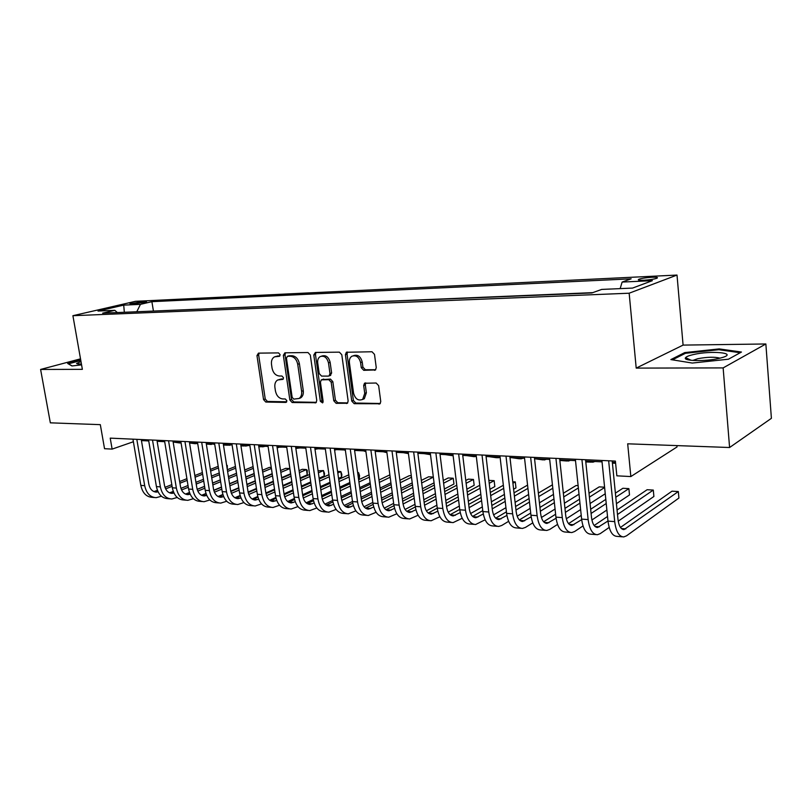 <?xml version="1.0" encoding="UTF-8"?>
<svg xmlns="http://www.w3.org/2000/svg" width="812" height="812" viewBox="0 0 812 812"><rect width="100%" height="100%" fill="white"/><g stroke="black" fill="none" stroke-linecap="round" stroke-linejoin="round"><path stroke-width="1.22" d="M280.11 354.621L278.516 352.895L258.46 353.139L256.968 355.615L263.555 399.585L265.778 402.041L285.783 402.417L286.869 400.712L285.276 398.966L282.657 398.925C278.912 398.398 276.506 395.748 275.441 390.988L274.892 387.304C274.517 383.843 275.441 381.396 277.674 379.986L282.891 379.356L283.5 377.753L281.906 376.007L279.287 376.007C275.532 375.52 273.126 372.881 272.05 368.1L271.502 364.395C271.117 360.731 272.132 358.214 274.537 356.833L279.44 356.285L280.11 354.621M651.874 277.268C646.068 277.643 641.744 278.293 638.902 279.247C637.308 280.069 638.953 280.394 643.825 280.241C649.651 279.876 653.995 279.216 656.867 278.262C658.451 277.43 656.786 277.105 651.874 277.268M374.474 370.313L375.408 370.018L376.26 367.674L374.494 354.367L372.008 351.758L346.359 352.266L345.404 354.682L351.758 401.077L354.174 403.676L380.036 403.767L380.757 401.564L378.646 385.649L376.159 383.02L364.497 383.244L363.685 385.527L364.74 393.363L362.72 399.331C358.366 401.138 355.311 399.108 353.575 393.231L349.404 362.629C349.109 359.686 349.931 357.544 351.89 356.224C356.143 354.864 359.036 356.986 360.589 362.568L361.289 367.724L363.746 370.323L375.52 369.927M80.51 358.843L40.6 369.45L50.344 422.839L100.323 424.656L104.535 448.701L112.127 449.107L110.219 438.135L615.394 461.084L616.856 475.822L630.843 476.563L677.035 446.945L676.914 445.595M723.137 367.907L765.858 343.973L683.085 345.1L636.202 368.1L723.137 367.907L729.592 447.513L627.686 443.809L630.843 476.563M636.202 368.1L629.158 293.213L72.907 315.695L135.502 301.313L677.015 275.065L629.158 293.213M40.6 369.45L82.367 369.348L72.907 315.695M310.306 355.047L307.961 352.53L284.9 352.814L283.337 355.341L289.864 400.032L292.147 402.529L315.969 402.711L316.761 400.489L310.306 355.047M315.421 352.438L339.365 352.154L341.791 354.722L348.145 401.016L347.394 403.239L336.148 403.341L333.773 400.773L331.184 382.229L328.809 379.671L321.278 379.864L320.425 382.168L323.125 401.341L322.587 402.904L320.344 401.301L313.787 355.017L315.421 352.438M765.858 343.973L771.4 418.322L729.592 447.513M131.544 304.114L146.607 301.983L141.653 301.78L129.971 303.749L131.544 304.114M620.155 288.625L622.124 282.068L631.147 278.82L151.885 301.678L140.446 304.348L136.781 311.757M622.124 282.068L652.371 280.668L632.518 288.087L601.712 289.417L591.918 292.939L102.647 313.168L114.817 310.326L98.029 311.047L123.708 305.119L140.446 304.348M592.73 292.645L152.392 311.108M683.085 345.1L677.015 275.065M141.45 440.601L148.738 440.936M157.132 441.322L164.684 441.667M173.159 442.063L180.985 442.418M189.531 442.814L197.641 443.19M206.258 443.585L214.662 443.971M223.361 444.377L232.08 444.783M240.839 445.179L249.883 445.595M258.724 446.011L268.092 446.438M277.024 446.854L286.727 447.3M295.741 447.716L305.809 448.183M314.894 448.6L325.338 449.077M334.514 449.503L345.344 450M354.6 450.427L365.826 450.944M375.174 451.381L386.827 451.919M396.256 452.355L408.345 452.903M417.865 453.35L430.411 453.928M440.023 454.365L453.045 454.974M462.749 455.42L476.258 456.039M486.063 456.496L500.09 457.136M509.987 457.592L524.562 458.262M534.55 458.729L549.683 459.43M559.783 459.897L575.505 460.617M585.696 461.084L602.037 461.845M612.339 462.312L615.537 462.464M112.127 449.107L133.381 441.748M153.397 310.864L151.885 301.678M117.354 312.559L114.817 310.326M124.337 312.265L123.708 305.119M80.723 360L67.67 363.482L71.963 365.958L81.576 364.872M741.457 352.043L719.209 348.906L684.729 352.601L670.864 359.584L692.301 363.055L728.445 359.208L741.457 352.043M684.81 353.606L684.729 352.601M719.28 349.769L719.209 348.906M279.896 355.859L275.725 356.468M279.084 379.519L283.327 378.91M259.109 353.129L258.663 355.098L265.24 398.996L267.452 401.453L286.727 401.798M285.499 352.804L285.022 354.814L291.528 399.433L293.802 401.93L316.365 402.336M287.529 356.295L286.433 358.062L292.158 397.352L293.761 399.108L299.029 398.479C301.12 397.007 301.983 394.612 301.617 391.293L297.72 364.263C296.634 359.381 294.177 356.722 290.341 356.265L287.529 356.295L289.214 355.768L287.387 356.306M298.978 398.509L300.684 397.88C302.774 396.408 303.637 394.023 303.282 390.704L301.617 391.293M289.214 355.768L292.015 355.737C295.852 356.184 298.308 358.843 299.395 363.715L303.282 390.704M347.729 402.904L337.782 402.722L336.148 403.341M321.867 379.661L330.454 379.092L332.829 381.65L335.407 400.164L337.782 402.722M315.959 352.438L315.452 354.479L321.978 400.692L323.034 402.305M328.484 362.883C327.023 357.534 324.272 355.423 320.243 356.559C318.243 357.808 317.401 359.939 317.705 362.944L319.207 373.55L321.562 376.098L328.302 376.108L329.104 375.885L329.976 373.561L328.484 362.883L330.139 362.335C328.677 356.986 325.927 354.885 321.907 356.021L321.593 356.123M330.149 375.52L331.621 372.992L329.976 373.561M330.139 362.335L331.621 372.992M353.555 355.666C357.787 354.326 360.68 356.438 362.223 362L362.913 367.146L365.37 369.744L375.733 369.734M362.457 399.514L364.334 398.712L366.364 392.754L364.74 393.363M365.796 382.949L365.309 384.929L366.364 392.754M347.587 352.053L347.049 354.133L353.382 400.458L355.798 403.046L380.3 403.493M181.096 443.088L177.392 442.256M179.909 442.997L173.545 442.083M154.31 497.523L152.321 497.35C146.353 496.995 142.526 493.006 140.821 485.383L132.945 439.17M161.426 496.244L156.188 497.675C150.22 497.32 146.383 493.32 144.688 485.677L136.822 439.343M141.268 439.546L148.809 484.084C149.936 489.189 152.494 491.859 156.493 492.092L158.086 491.849M153.965 491.615L157.416 490.316M165.638 488.895L172.093 486.337M179.929 483.231L187.186 480.359M195.103 477.223L202.635 474.228M210.643 471.061L218.469 467.956M164.978 487.332L171.809 484.642M179.655 481.546L186.912 478.674M194.829 475.548L202.371 472.574M210.379 469.417L218.205 466.321M226.599 465.012L227.309 465.54L227.269 469.285M80.987 361.533L76.561 363.492L81.464 364.212M72.136 365.938L68.462 363.827L80.814 360.528M693.539 354.529C689.124 355.524 686.475 356.559 685.602 357.645C682.192 361.076 705.222 361.675 719.026 358.397L722.832 357.382C737.641 352.814 710.916 350.408 693.539 354.529M719.98 358.173C714.905 356.762 707.496 356.935 697.762 358.701L692.758 360.457M672.468 359.838L685.429 353.301L718.864 349.708L740.189 352.743M197.732 443.748L192.972 442.976M195.479 443.728L189.561 443.017M214.713 444.276L208.867 443.707M211.374 444.468L206.329 444.062M231.745 444.763L229.187 445.291L225.107 444.458M227.593 445.22L223.462 445.027M248.299 445.524L245.752 446.062L241.682 445.22M244.168 445.991L240.951 445.879M169.952 498.832L167.881 498.659C161.933 498.304 158.107 494.275 156.411 486.571L148.555 439.881M177.229 497.462L171.819 498.994C165.871 498.639 162.055 494.599 160.36 486.875L152.514 440.063M156.96 440.256L164.471 485.261C165.587 490.418 168.145 493.117 172.124 493.351L173.961 493.026M169.566 492.843L173.281 491.422M181.553 489.981L188.313 487.261M196.21 484.074L203.731 481.049M211.719 477.832L219.524 474.685M227.604 471.437L235.713 468.169M180.914 488.357L188.019 485.505M195.936 482.338L203.457 479.313M211.445 476.106L219.26 472.98M227.34 469.732L235.46 466.474M236.515 473.294L228.416 476.593M220.346 479.882L212.551 483.059M204.573 486.317L197.164 489.331M189.46 492.478L185.491 494.092L189.48 492.539M185.928 500.172L183.766 499.999C177.828 499.644 174.022 495.574 172.337 487.789L164.511 440.601M193.357 498.71L187.785 500.334C181.858 499.979 178.051 495.899 176.366 488.093L168.551 440.784M172.976 440.987L180.457 486.459C181.583 491.676 184.121 494.396 188.09 494.63L190.16 494.214M197.813 491.087L204.878 488.195M212.856 484.926L220.641 481.739M228.71 478.43L236.799 475.121M244.95 471.782L253.364 468.341M197.184 489.392L204.583 486.378M212.561 483.12L220.356 479.943M228.426 476.654L236.525 473.355M244.676 470.026L253.09 466.595M254.156 473.497L245.752 476.979M237.611 480.359L229.532 483.708M221.483 487.048L213.759 490.245M205.974 493.473L201.589 495.3M202.249 501.542L199.985 501.359C194.078 501.004 190.282 496.893 188.597 489.037L180.812 441.342M209.851 499.969L204.096 501.704C198.199 501.349 194.403 497.238 192.718 489.352L184.943 441.535M189.348 441.728L196.798 487.687C197.915 492.955 200.452 495.706 204.401 495.939L206.725 495.411M201.772 495.381L206.035 493.666M214.419 492.204L221.818 489.128M229.857 485.769L237.936 482.409M246.066 479.019L254.46 475.527M262.682 472.097L271.401 468.463M271.259 467.489L269.411 467.377L262.408 470.28M213.81 490.438L221.514 487.241M229.563 483.901L237.642 480.552M245.782 477.182L254.176 473.69M272.193 473.67L263.484 477.344M255.272 480.805L246.889 484.348M238.769 487.768L230.73 491.158M222.864 494.478L218.042 496.508M218.915 502.943L216.56 502.75C210.673 502.405 206.898 498.253 205.223 490.306L197.468 442.104M226.7 501.258L220.762 503.105C214.886 502.75 211.11 498.598 209.435 490.631L201.691 442.296M206.086 442.489L213.495 488.946C214.612 494.275 217.129 497.045 221.067 497.269L223.645 496.629M218.387 496.69L222.965 494.812M231.41 493.341L239.124 490.062M247.244 486.621L255.618 483.069M263.819 479.587L272.527 475.903M280.82 472.381L289.782 468.585L285.672 468.341L280.546 470.503M230.811 491.493L238.819 488.113M246.939 484.683L255.323 481.151M263.535 477.679L272.243 474.005M289.884 468.676L290.554 473.832L281.612 477.669M273.329 481.232L264.641 484.957M256.44 488.479L248.096 492.062M240.119 495.493L234.871 497.746M265.199 446.306L262.672 446.854L258.734 446.052M235.957 504.374L233.501 504.171C227.644 503.826 223.879 499.634 222.204 491.605L214.49 442.875M243.915 502.557L237.794 504.526C231.938 504.191 228.182 499.989 226.518 491.93L218.804 443.068M223.188 443.271L230.557 490.235C231.664 495.614 234.181 498.416 238.099 498.639L240.941 497.868M235.378 498.03L240.261 495.97M248.766 494.478L256.825 490.996M265.017 487.464L273.695 483.719M281.977 480.136L291 476.238M299.384 472.625L306.449 469.569L302.257 469.316L299.1 470.676M248.198 492.559L256.521 488.976M264.712 485.454L273.4 481.719M281.683 478.156L290.716 474.279M307.22 474.868L306.449 469.569L307.24 470.3L307.22 474.868L300.166 477.953M291.792 481.617L282.789 485.556M274.517 489.169L265.849 492.965M257.78 496.497L252.075 498.994M282.464 447.107L277.085 447.28M253.364 505.835L250.817 505.622C244.98 505.287 241.235 501.055 239.57 492.935L231.897 443.667M261.525 503.887L255.201 505.988C249.375 505.653 245.63 501.41 243.976 493.27L236.312 443.87M240.667 444.062L248.005 491.544C249.101 496.985 251.598 499.816 255.506 500.03L258.622 499.116M252.745 499.39L257.952 497.147M266.519 495.645L274.933 491.94M283.195 488.296L292.198 484.338M300.552 480.663L309.91 476.542M318.375 472.817L323.47 470.574L318.081 470.798M265.971 493.625L274.618 489.839M282.891 486.215L291.894 482.277M300.257 478.613L309.616 474.512M324.232 475.933L323.47 470.574L324.516 473.447L324.232 475.933L319.146 478.197M310.702 481.963L301.353 486.124M293.01 489.849L284.027 493.858M275.847 497.502L269.665 500.253M300.115 447.919L296.055 448.407M271.178 507.338L268.508 507.114C262.712 506.779 258.977 502.506 257.333 494.295L249.71 444.468M279.541 505.237L272.994 507.49C267.199 507.155 263.484 502.872 261.84 494.64L254.217 444.682M258.551 444.874L265.839 492.884C266.935 498.385 269.422 501.237 273.299 501.461L276.719 500.385M270.487 500.781L276.05 498.324M284.687 496.812L293.457 492.874M301.8 489.128L311.128 484.937M319.563 481.151L329.266 476.796M337.802 472.96L340.847 471.599L337.589 471.407M284.159 494.711L293.132 490.692M301.475 486.967L310.813 482.795M319.258 479.029L328.972 474.685M341.598 477.009L340.847 471.599L341.852 474.502L341.598 477.009L338.574 478.39M330.048 482.267L320.354 486.672M311.93 490.499L302.612 494.741M294.33 498.507L287.671 501.532M318.152 448.752L315.005 449.33M289.387 508.86L286.606 508.627C280.84 508.302 277.136 503.978 275.501 495.685L267.919 445.301M297.963 506.607L291.193 509.012C285.438 508.688 281.744 504.353 280.099 496.03L272.538 445.514M276.851 445.707L284.088 494.254C285.174 499.816 287.641 502.699 291.498 502.922L295.223 501.684M288.646 502.202L294.563 499.532M303.262 497.989L312.407 493.808M320.831 489.951L330.504 485.515M339.02 481.617L349.089 476.999M357.706 473.051L358.589 472.645L357.645 472.594M302.774 495.787L312.082 491.544M320.507 487.707L330.19 483.292M338.716 479.405L348.784 474.817M359.34 478.116L358.589 472.645L359.543 475.578L359.34 478.116L358.457 478.522M349.85 482.521L339.802 487.18M331.306 491.128L321.643 495.614M313.259 499.502L306.104 502.831M336.584 449.594L334.595 450.132M308.012 510.423L305.119 510.18C299.384 509.855 295.71 505.5 294.086 497.106L286.565 446.143M316.822 507.997L309.808 510.575C304.094 510.251 300.42 505.886 298.796 497.462L291.285 446.356M295.568 446.559L302.754 495.665C303.83 501.278 306.286 504.201 310.113 504.414L314.163 502.993M307.21 503.653L313.513 500.74M322.283 499.187L331.814 494.731M340.309 490.752L350.348 486.053M358.945 482.034L369.389 477.151M321.816 496.873L331.479 492.376M339.974 488.418L350.023 483.749M358.63 479.74L369.074 474.878M370.14 482.714L359.716 487.657M351.129 491.727L341.111 496.477M332.636 500.496L324.962 504.13M355.443 450.467L354.641 450.751M345.394 450.437L344.318 449.96M327.074 512.027L324.059 511.773C318.365 511.448 314.711 507.043 313.097 498.558L305.637 447.016M336.117 509.408L328.86 512.179C323.176 511.854 319.532 507.439 317.928 498.923L310.478 447.229M314.731 447.422L321.856 497.096C322.922 502.78 325.358 505.734 329.154 505.937L333.549 504.313M326.211 505.135L332.91 501.958M341.761 500.395L351.677 495.645M360.254 491.544L370.668 486.561M379.346 482.409L390.186 477.223M341.314 497.959L351.332 493.199M359.919 489.118L370.343 484.155M379.021 480.024L389.872 474.868M390.927 482.835L380.107 488.083M371.439 492.285L361.046 497.32M352.489 501.471L344.268 505.45M365.928 451.655L363.543 450.843M346.582 513.661L343.435 513.397C337.792 513.082 334.168 508.637 332.565 500.05L325.176 447.899M355.879 510.839L348.348 513.813C342.715 513.499 339.101 509.033 337.508 500.425L330.129 448.122M334.341 448.315L341.405 498.568C342.461 504.323 344.877 507.297 348.652 507.5L353.403 505.663M345.658 506.647L352.773 503.196M361.695 501.603L372.018 496.548M380.676 492.316L391.485 487.027M400.245 482.734L411.491 477.233M411.308 475.771L409.37 475.649L399.92 480.247M361.279 499.055L371.673 493.99M380.331 489.778L391.151 484.52M412.222 482.886L400.996 488.459M392.247 492.803L381.457 498.152M372.82 502.435L364.05 506.779M386.918 452.649L383.213 451.746M366.557 515.346L363.279 515.062C357.676 514.757 354.083 510.261 352.499 501.572L345.171 448.813M376.108 512.291L368.313 515.488C362.72 515.184 359.137 510.677 357.554 501.958L350.246 449.036M354.428 449.229L361.421 500.07C362.477 505.896 364.862 508.901 368.607 509.104L373.733 507.023M365.562 508.19L373.124 504.435M382.127 502.811L392.866 497.431M401.605 493.057L412.811 487.433M421.661 482.998L433.344 477.141M433.334 477.07L428.604 476.786L421.337 480.41M381.731 500.141L392.511 494.772M401.25 490.418L412.476 484.825M434.065 482.856L422.402 488.773M413.572 493.26L402.376 498.954M393.647 503.379L384.309 508.119M387.009 517.061L383.589 516.767C378.047 516.473 374.484 511.925 372.911 503.135L365.664 449.736M396.845 513.763L388.745 517.203C383.213 516.909 379.661 512.342 378.098 503.531L370.871 449.97M375.012 450.163L381.924 501.613C382.97 507.5 385.335 510.545 389.039 510.748L394.561 508.393M385.944 509.774L393.972 505.673M403.056 504.029L414.221 498.294M423.042 493.767L434.684 487.789M443.616 483.191L453.248 478.248L448.265 477.953L443.281 480.491M402.671 501.227L413.856 495.513M422.687 491.006L434.339 485.058M453.959 484.013L453.248 478.248L453.959 484.013L444.347 489.017M435.425 493.666L423.803 499.715M415.003 504.303L405.076 509.469M407.959 518.817L404.396 518.523C398.905 518.229 395.383 513.631 393.83 504.729L386.664 450.69M418.089 515.244L409.674 518.959C404.203 518.665 400.692 514.057 399.139 505.135L391.993 450.934M396.094 451.117L402.935 503.196C403.96 509.154 406.304 512.23 409.969 512.423L415.917 509.784M424.514 505.247L436.115 499.136M445.027 494.437L457.105 488.063M466.129 483.302L473.457 479.445L468.362 479.141L465.794 480.491M406.822 511.377L415.338 506.921M424.138 502.313L435.75 496.223M444.661 491.554L456.76 485.221M474.167 485.272L473.457 479.445L474.167 485.272L466.849 489.189M457.836 494L445.768 500.456M436.876 505.206L426.371 510.819M408.436 453.634L403.351 452.68M430.482 454.456L429.193 453.867M430.502 454.659L423.965 453.624M453.137 455.755L450.427 454.852M452.69 455.694L445.077 454.598M429.426 520.624L425.711 520.309C420.281 520.025 416.8 515.376 415.267 506.373L408.182 451.665M439.871 516.757L431.121 520.766C425.711 520.482 422.24 515.823 420.707 506.789L413.653 451.919M417.713 452.101L424.453 504.81C425.468 510.839 427.792 513.955 431.416 514.138L437.8 511.184M439.871 453.106L446.519 506.475L458.567 499.938M467.56 495.066L480.105 488.266M489.23 483.333L494.143 480.663L488.875 480.379M428.218 513.022L437.252 508.16M446.133 503.379L458.191 496.893M467.194 492.052L479.75 485.292M494.833 486.561L494.143 480.663L494.833 486.561L489.92 489.26M480.826 494.254L468.301 501.136M459.318 506.069L448.204 512.179M476.339 456.709L472.178 455.847M474.421 456.709L466.697 455.603M451.421 522.471L447.554 522.146C442.195 521.862 438.754 517.163 437.242 508.058L430.248 452.67M462.201 518.269L453.106 522.613C447.757 522.329 444.326 517.62 442.814 508.485L435.861 452.923M446.519 506.475C447.524 512.575 449.818 515.721 453.39 515.904L460.242 512.595M469.092 507.673L481.587 500.699M490.671 495.635L503.704 488.377M512.92 483.241L515.295 481.912L512.748 481.77M450.142 514.696L459.724 509.398M468.697 504.435L481.212 497.512M490.306 492.478L503.349 485.261M515.975 487.88L515.295 481.912L515.975 487.88L513.6 489.22M504.404 494.417L491.402 501.775M482.328 506.901L470.595 513.529M500.111 457.268L498.091 457.806L494.467 456.882M496.68 457.745L488.844 456.618M473.985 524.359L469.955 524.024C464.657 523.75 461.267 519 459.775 509.774L452.883 453.695M485.109 519.802L475.639 524.501C470.361 524.227 466.981 519.467 465.489 510.22L458.638 453.959M462.596 454.141L469.153 508.18C470.138 514.351 472.391 517.528 475.923 517.711L483.272 514.016M492.234 508.87L505.216 501.41M514.392 496.142L527.932 488.377M472.625 516.412L482.775 510.626M491.839 505.47L504.831 498.06M514.016 492.833L527.567 485.109M528.622 494.478L515.102 502.344M505.937 507.673L493.584 514.869M523.111 458.201L520.878 458.871L517.315 457.938M519.487 458.8L511.55 457.663M497.117 526.308L492.914 525.953C487.697 525.689 484.358 520.888 482.886 511.55L476.106 454.75M508.616 521.334L501.765 525.455L498.751 526.44C493.554 526.176 490.225 521.365 488.753 511.996L482.013 455.024M485.911 455.197L492.356 509.926C493.331 516.178 495.553 519.386 499.035 519.568L506.901 515.427M515.985 510.048L529.465 502.07M538.742 496.579L552.81 488.245M495.675 518.168L506.424 511.854M515.579 506.475L529.069 498.548M538.356 493.097L552.434 484.815M553.479 494.396L539.432 502.831M530.175 508.383L517.173 516.199M546.435 459.277L544.243 459.957L540.741 459.013M542.873 459.886L534.824 458.739M520.847 528.297L516.473 527.932C511.337 527.678 508.048 522.816 506.597 513.357L499.938 455.837M532.753 522.877L525.425 527.424L522.461 528.429C517.345 528.176 514.067 523.314 512.626 513.823L505.998 456.111M509.845 456.283L516.168 511.712C517.122 518.046 519.315 521.294 522.735 521.466L531.16 516.848M540.356 511.215L554.373 502.648M563.731 496.914L578.357 487.961M578.114 485.627L576.094 485.515L563.345 493.249M519.335 519.944L530.703 513.052M539.939 507.449L553.967 498.933M579.007 494.163L564.411 503.227M555.063 509.033L541.411 517.498M570.359 460.384L568.197 461.074L564.766 460.12M566.857 461.003L559.844 460.445M545.207 530.337L540.64 529.962C535.595 529.718 532.357 524.806 530.947 515.224L524.41 456.943M557.539 524.41L549.704 529.444L546.791 530.469C541.756 530.236 538.539 525.303 537.128 515.691L530.632 457.227M534.408 457.4L540.619 513.549C541.553 519.964 543.705 523.253 547.065 523.415L556.078 518.249M565.385 512.352L579.951 503.135M589.41 497.137L604.615 487.504M604.585 487.2L599.205 486.875L589.015 493.27M543.614 521.771L555.621 514.229M564.959 508.373L579.535 499.218M605.244 493.767L590.07 503.511M580.621 509.581L566.309 518.777M594.891 461.51L592.78 462.211L589.41 461.257M591.471 462.15L585.787 461.937M570.217 532.439L565.457 532.043C560.503 531.809 557.326 526.836 555.936 517.132L549.541 458.09M583.006 525.932L574.622 531.525L571.76 532.571C566.837 532.337 563.68 527.353 562.29 517.62L555.936 458.374M559.641 458.547L565.71 515.437C566.634 521.933 568.735 525.262 572.034 525.415L581.676 519.639M591.085 513.458L606.229 503.511M615.79 497.228L628.884 488.631L622.875 488.276L615.384 493.148M568.542 523.628L581.23 515.376M590.659 509.246L605.813 499.38M628.884 488.631L629.493 494.955L616.43 503.663M606.879 510.027L591.897 520.005M615.587 462.941L614.704 462.424M595.896 534.601L590.933 534.184C586.081 533.961 582.975 528.927 581.615 519.101L575.363 459.257M609.173 527.445L600.21 533.646L597.409 534.722C592.587 534.509 589.492 529.465 588.142 519.599L581.93 459.562M585.564 459.724L591.491 517.376C592.384 523.963 594.455 527.323 597.683 527.475L607.985 520.999M617.496 514.503L653.295 490.072L647.134 489.717L617.059 510.037M594.151 525.516L607.528 516.483M653.295 490.072L653.893 496.477L618.216 521.182M622.276 536.813L617.1 536.377C612.36 536.164 609.325 531.078 607.995 521.111L601.905 460.465M612.197 460.932L617.983 519.365C618.856 526.044 620.865 529.444 624.022 529.586L678.324 491.554L678.903 498.04L626.499 535.839L623.758 536.935C619.038 536.732 616.024 531.627 614.704 521.629L608.655 460.769M678.324 491.554L672.011 491.179L620.449 527.445M141.877 303.12L141.653 301.78M145.125 302.45L144.983 301.617M278.09 355.879L276.405 356.407M283.023 379.275L282.414 379.478M281.47 378.899L279.795 379.468M286.433 402.173L285.783 402.417M267.452 401.453L265.778 402.041M265.24 398.996L263.555 399.585M258.663 355.098L256.968 355.615M279.572 356.214L279.034 356.387M316.142 402.579L315.137 402.955M293.802 401.93L292.147 402.529M291.528 399.433L289.864 400.032M285.022 354.814L283.337 355.341M299.395 363.715L297.72 364.263M292.015 355.737L290.341 356.265M347.536 403.117L346.45 403.534M335.407 400.164L333.773 400.773M332.829 381.65L331.184 382.229M330.454 379.092L328.809 379.671M323.714 379.072L322.07 379.651M321.978 400.692L320.344 401.301M315.452 354.479L313.787 355.017M365.37 369.744L363.746 370.323M362.913 367.146L361.289 367.724M362.223 362L360.589 362.568M365.309 384.929L363.685 385.527M380.148 403.665L378.96 404.132M355.798 403.046L354.174 403.676M353.382 400.458L351.758 401.077M347.049 354.133L345.404 354.682M140.821 485.383L144.688 485.677M154.899 491.321L157.944 491.564M156.411 486.571L160.36 486.875M170.439 492.559L173.869 492.833M172.337 487.789L176.366 488.093M186.324 493.828L190.12 494.132M188.597 489.037L192.718 489.352M202.533 495.117L206.644 495.442M205.223 490.306L209.435 490.631M219.098 496.436L223.3 496.771M222.204 491.605L226.518 491.93M236.028 497.786L240.322 498.132M239.57 492.935L243.976 493.27M253.324 499.167L257.708 499.522M257.333 494.295L261.84 494.64M271.015 500.578L275.491 500.933M275.501 495.685L280.099 496.03M289.092 502.019L293.68 502.384M294.086 497.106L298.796 497.462M307.586 503.501L312.275 503.866M313.097 498.558L317.928 498.923M326.515 505.003L331.306 505.389M332.565 500.05L337.508 500.425M345.871 506.546L350.784 506.942M352.499 501.572L357.554 501.958M365.694 508.129L370.719 508.535M372.911 503.135L378.098 503.531M385.984 509.753L391.13 510.159M393.83 504.729L399.139 505.135M406.873 511.418L412.039 511.824M415.267 506.373L420.707 506.789M428.35 513.133L433.466 513.539M437.242 508.058L442.814 508.485M450.366 514.889L455.42 515.285M459.775 509.774L465.489 510.22M472.939 516.686L477.923 517.082M482.886 511.55L488.753 511.996M496.091 518.533L501.004 518.919M506.597 513.357L512.626 513.823M519.842 520.431L524.674 520.817M530.947 515.224L537.128 515.691M544.223 522.37L548.973 522.745M555.936 517.132L562.29 517.62M569.253 524.369L573.901 524.735M581.615 519.101L588.142 519.599M594.952 526.42L599.51 526.785M607.995 521.111L614.704 521.629M621.353 528.521L625.819 528.876M638.983 280.13L638.902 279.247M300.684 397.88L299.029 398.479M330.748 375.317L329.104 375.885M364.334 398.712L362.72 399.331M365.278 382.959L364.497 383.244M346.947 352.073L346.359 352.266M155.244 491.991L156.493 492.092M78.531 364.212L76.561 363.492M691.225 360.325L685.602 357.645M170.885 493.249L172.124 493.351M186.861 494.528L188.09 494.63M203.173 495.838L204.401 495.939M219.849 497.177L221.067 497.269M258.825 446.671L261.088 446.783M236.881 498.538L238.099 498.639M277.115 447.524L278.384 447.585M254.288 499.938L255.506 500.03M272.091 501.369L273.299 501.461M290.3 502.821L291.498 502.922M308.925 504.323L310.113 504.414M327.977 505.846L329.154 505.937M347.475 507.409L348.652 507.5M367.44 509.012L368.607 509.104M387.882 510.646L389.039 510.748M408.832 512.331L409.969 512.423M430.289 514.047L431.416 514.138M452.284 515.813L453.39 515.904M474.827 517.62L475.923 517.711M497.949 519.477L499.035 519.568M521.669 521.375L522.735 521.466M546.019 523.334L547.065 523.415M571.009 525.334L572.034 525.415M612.421 463.124L615.618 463.276M596.678 527.394L597.683 527.475M623.048 529.505L624.022 529.586"/></g></svg>
